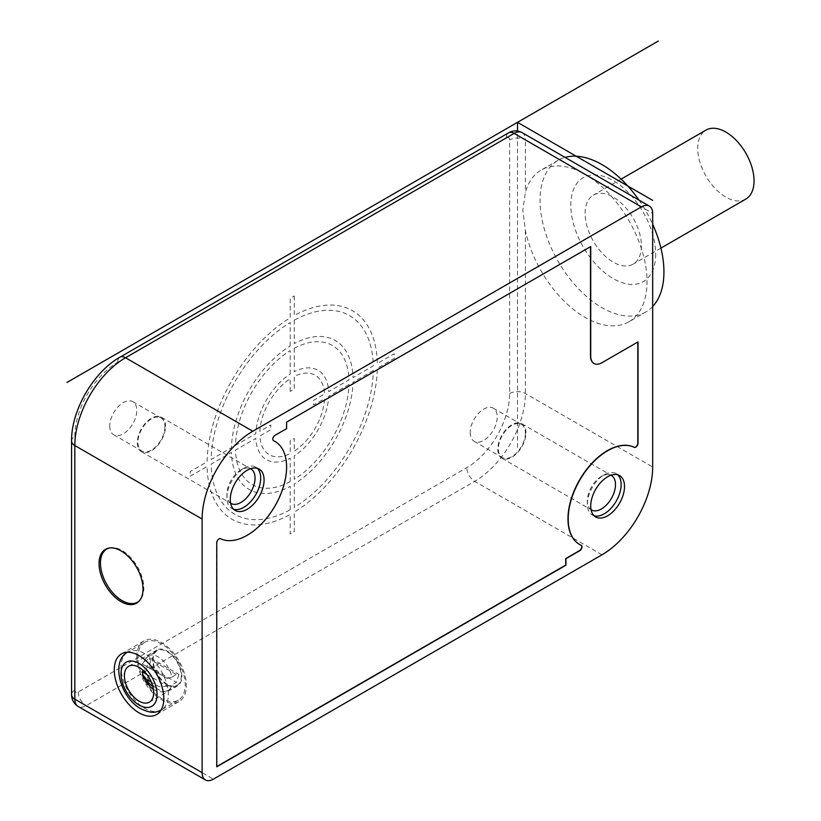 <?xml version="1.0" encoding="UTF-8"?>
<svg xmlns="http://www.w3.org/2000/svg" width="821" height="821" viewBox="0 0 821 821"><rect width="100%" height="100%" fill="white"/><g stroke="black" fill="none" stroke-linecap="round" stroke-linejoin="round"><path stroke-width="0.62" stroke-dasharray="4.11 3.08" d="M652.674 306.541A87.611 50.584 60 0 1 645.788 312.021L628.896 321.77A87.611 50.584 -120 0 1 525.389 230.547L522.813 210.32L525.389 192.319A87.611 50.584 -120 0 1 541.285 170.029A87.611 50.584 -120 0 1 585.086 174.36L525.389 139.898L525.389 192.319M645.788 312.021A87.611 50.584 60 0 1 578.282 288.551A87.611 50.584 60 0 1 540.033 200.375A87.611 50.584 60 0 1 558.177 160.269A87.611 50.584 60 0 1 565.033 157.396M638.943 200.067A87.611 50.584 60 0 1 652.674 224.277M628.896 321.77A87.611 50.584 -120 0 0 647.04 281.665A87.611 50.584 -120 0 0 585.086 174.36L652.674 213.388M655.692 254.151A60.025 34.656 60 0 1 613.246 278.647A60.025 34.656 60 0 1 570.811 205.137A60.025 34.656 60 0 1 613.246 180.63A60.025 34.656 60 0 1 655.692 254.151M641.406 245.9A39.829 22.988 60 0 1 633.165 264.126A39.829 22.988 60 0 1 602.47 253.463A39.829 22.988 60 0 1 585.086 213.388A39.829 22.988 -120 0 1 593.337 195.152A39.829 22.988 -120 0 1 624.022 205.825A39.829 22.988 -120 0 1 641.406 245.9M745.796 199.103A39.829 22.988 60 0 1 715.112 188.43A39.829 22.988 60 0 1 697.727 148.355A39.829 22.988 -120 0 1 705.978 130.118M233.657 509.277A23.891 13.793 -60 0 1 231.85 508.507A23.891 13.793 -60 0 1 226.904 497.567A23.891 13.793 -60 0 1 243.796 468.309A23.891 13.793 -60 0 1 255.742 467.128A23.891 13.793 -60 0 1 257.312 468.309M226.904 497.567L226.904 494.324A19.909 11.494 -60 0 1 240.974 469.93A19.909 11.494 -60 0 1 250.508 468.719M230.609 503.181A19.909 11.494 -60 0 1 226.904 494.324M165.514 426.366A19.909 11.494 120 0 0 161.388 417.242A19.909 11.494 120 0 0 146.046 422.579A19.909 11.494 120 0 0 137.353 442.622A19.909 11.494 120 0 0 141.479 451.735A19.909 11.494 120 0 0 156.821 446.398A19.909 11.494 120 0 0 165.514 426.366M164.949 426.684A19.119 11.032 -60 0 1 156.606 445.926A19.119 11.032 -60 0 1 141.869 451.047A19.119 11.032 -60 0 1 137.918 442.293A19.119 11.032 -60 0 1 146.261 423.061A19.119 11.032 -60 0 1 160.988 417.94A19.119 11.032 -60 0 1 164.949 426.684M109.757 426.037A19.119 11.032 120 0 0 113.709 434.791A19.119 11.032 120 0 0 128.445 429.67A19.119 11.032 120 0 0 136.789 410.428A19.119 11.032 120 0 0 132.828 401.674A19.119 11.032 120 0 0 118.101 406.795A19.119 11.032 120 0 0 109.757 426.037M594.106 515.783A23.891 13.793 -60 0 1 592.29 515.013A23.891 13.793 -60 0 1 587.343 504.073A23.891 13.793 -60 0 1 604.235 474.815A23.891 13.793 -60 0 1 616.181 473.625A23.891 13.793 -60 0 1 617.751 474.815M587.343 504.073L587.343 500.831A19.909 11.494 -60 0 1 601.424 476.437A19.909 11.494 -60 0 1 610.947 475.226M591.058 509.677A19.909 11.494 -60 0 1 587.343 500.831M525.953 432.872A19.909 11.494 120 0 0 521.828 423.749A19.909 11.494 120 0 0 506.485 429.085A19.909 11.494 120 0 0 497.793 449.128A19.909 11.494 120 0 0 501.918 458.241A19.909 11.494 120 0 0 517.261 452.905A19.909 11.494 120 0 0 525.953 432.872M525.389 433.19A19.119 11.032 -60 0 1 517.045 452.433A19.119 11.032 -60 0 1 502.319 457.554A19.119 11.032 -60 0 1 498.357 448.8A19.119 11.032 -60 0 1 506.701 429.568A19.119 11.032 -60 0 1 521.438 424.447A19.119 11.032 -60 0 1 525.389 433.19M470.197 432.544A19.119 11.032 120 0 0 474.158 441.298A19.119 11.032 120 0 0 488.885 436.177A19.119 11.032 120 0 0 497.228 416.935A19.119 11.032 120 0 0 493.277 408.181A19.119 11.032 120 0 0 478.54 413.302A19.119 11.032 120 0 0 470.197 432.544M286.601 428.634L274.83 435.171A3.181 1.837 -60 0 0 272.746 437.983A3.181 1.837 -60 0 0 273.239 440.528A3.181 1.837 -60 0 0 273.321 440.579A55.756 32.193 120 0 0 273.321 440.579L273.383 440.61M590.72 246.546L286.375 422.004L286.375 428.511M593.911 363.416A15.927 9.195 120 0 0 601.762 362.564L637.804 342.008M579.626 544.487A55.756 32.193 120 0 0 581.022 545.206A3.181 1.837 -60 0 1 581.104 545.247A3.181 1.837 -60 0 1 581.206 545.318M216.539 766.67L216.539 542.671A3.181 1.837 -60 0 1 217.883 539.51A3.181 1.837 -60 0 1 220.315 538.576A55.756 32.193 120 0 0 275.374 504.771A55.756 32.193 120 0 0 274.932 441.421M109.357 548.007A30.664 17.703 60 0 1 109.993 547.853A30.664 17.703 60 0 1 132.314 559.368A30.664 17.703 60 0 1 143.829 588.134A30.664 17.703 60 0 1 140.104 600.007A30.664 17.703 60 0 1 139.652 600.49M136.789 656.903A35.046 20.238 60 0 1 144.044 640.862A35.046 20.238 60 0 1 171.055 650.242A35.046 20.238 60 0 1 186.346 685.514A35.046 20.238 60 0 1 179.091 701.555A35.046 20.238 60 0 1 152.09 692.165A35.046 20.238 60 0 1 136.789 656.903M144.845 642.238A33.456 19.314 60 0 0 139.714 669.043A33.456 19.314 60 0 0 161.573 698.517A33.456 19.314 -120 0 0 178.29 700.18A33.456 19.314 -120 0 0 183.422 673.374A33.456 19.314 -120 0 0 161.573 643.89A33.456 19.314 60 0 0 144.845 642.238L127.943 651.997A33.456 19.314 60 0 1 144.67 653.649A33.456 19.314 60 0 1 166.53 683.123A33.456 19.314 60 0 1 161.398 709.929A33.456 19.314 60 0 1 144.67 708.277A33.456 19.314 60 0 1 122.822 678.803A33.456 19.314 60 0 1 127.943 651.997L127.553 652.233M167.197 684.868A20.71 11.956 60 0 1 153.671 666.621A20.71 11.956 60 0 1 156.842 650.027A20.71 11.956 60 0 1 167.197 651.053A20.71 11.956 60 0 1 180.733 669.3A20.71 11.956 60 0 1 177.552 685.894A20.71 11.956 60 0 1 167.197 684.868M167.197 684.211A19.909 11.494 60 0 1 154.194 666.673A19.909 11.494 60 0 1 157.242 650.714A19.909 11.494 60 0 1 167.197 651.7A19.909 11.494 60 0 1 180.21 669.248A19.909 11.494 60 0 1 177.151 685.196A19.909 11.494 60 0 1 167.197 684.211M144.517 669.166L149.022 666.57L151.208 658.411L149.022 658.76L176.361 674.544L178.957 674.431L176.361 682.354L171.856 684.95A19.909 11.494 60 0 1 168.141 690.399A19.909 11.494 60 0 1 158.186 689.414A19.909 11.494 60 0 1 144.517 669.166L143.09 670.305M144.517 661.367A19.909 11.494 60 0 1 148.232 655.917A19.909 11.494 60 0 1 158.186 656.903A19.909 11.494 60 0 1 171.856 677.151L167.32 678.423L142.31 663.984L144.517 661.367L149.022 658.76M171.856 677.151L176.361 674.544M146.846 674.41L167.32 686.233L171.856 684.95M167.32 686.233L158.853 686.551L151.382 682.23M167.32 678.423L142.31 663.984L148.232 655.917L157.242 650.714M517.507 447.496L517.507 131.021M290.203 345.959L290.203 322.53A114.694 66.214 -60 0 0 211.151 459.473L231.44 447.743A86.02 49.66 -60 0 1 290.203 345.959M294.257 320.19L294.257 343.619A86.02 49.66 -60 0 1 353.02 377.547L373.298 365.838A114.694 66.214 -60 0 0 294.257 320.19M294.257 295.991L294.257 315.5A120.43 69.528 -60 0 1 377.352 363.498L394.244 353.738L394.244 358.428L377.352 368.177A120.43 69.528 -60 0 1 294.257 512.099L294.257 531.618L290.203 533.958L290.203 514.449A120.43 69.528 -60 0 1 207.087 466.482L190.195 476.231L190.195 471.552L207.087 461.792A120.43 69.528 -60 0 1 290.203 317.84L290.203 298.331L294.257 295.991M290.203 374.078L290.203 350.639A80.284 46.356 -60 0 0 235.494 445.403L255.793 433.662A51.61 29.802 -60 0 1 290.203 374.078M294.257 348.299L294.257 371.739A51.61 29.802 -60 0 1 328.667 391.607L348.966 379.887A80.284 46.356 -60 0 0 294.257 348.299M290.203 391.422L290.203 378.768A45.873 26.488 -60 0 0 259.857 431.323L270.807 424.98L270.807 429.691L259.857 436.013A45.873 26.488 -60 0 0 290.203 453.541L290.203 440.867L294.257 438.527L294.257 451.201A45.873 26.488 -60 0 0 324.603 398.637L313.632 404.969L313.632 400.289L324.603 393.947A45.873 26.488 -60 0 0 294.257 376.429L294.257 389.082L290.203 391.422M348.966 384.567L328.667 396.286A51.61 29.802 -60 0 1 294.257 455.891L294.257 479.32A80.284 46.356 -60 0 0 348.966 384.567M373.298 370.517L353.02 382.227A86.02 49.66 -60 0 1 294.257 484.01L294.257 507.419A114.694 66.214 -60 0 0 373.298 370.517M290.203 481.66L290.203 458.231A51.61 29.802 -60 0 1 255.793 438.363L235.494 450.082A80.284 46.356 -60 0 0 290.203 481.66M290.203 509.759L290.203 486.35A86.02 49.66 -60 0 1 231.44 452.422L211.151 464.132A114.694 66.214 -60 0 0 290.203 509.759M74.834 436.444A60.528 34.944 -60 0 1 117.639 362.307L506.239 137.949A4.782 2.761 -60 0 1 509.625 139.898L509.625 393.526A60.528 34.944 -60 0 1 466.821 467.662L78.211 692.021A4.782 2.761 -60 0 1 74.834 690.071L74.834 436.444A11.155 6.435 0 0 0 71.571 440.99M117.639 362.307A11.155 6.435 60 0 1 119.948 357.197M506.239 137.949A11.155 6.435 60 0 1 508.548 132.838M522.094 132.602A15.927 9.195 -60 0 1 525.389 139.898A11.155 6.435 180 0 0 509.625 139.898M525.389 230.547L525.389 393.526A71.684 41.389 -60 0 1 474.702 481.322L86.102 705.68A15.927 9.195 -60 0 1 78.139 706.46M509.625 393.526A11.155 6.435 180 0 1 525.389 393.526L652.674 467.005M601.988 554.801L474.702 481.322A11.155 6.435 -120 0 1 466.821 467.662M78.211 692.021A11.155 6.435 -120 0 0 86.102 705.68L213.378 779.16M74.834 690.071A11.155 6.435 0 0 0 71.571 694.617M152.778 686.284A11.946 6.896 -120 0 0 158.853 686.551M149.022 666.57L176.361 682.354M158.853 673.538A11.946 6.896 -120 0 0 146.261 666.272M558.177 160.269L541.285 170.029M660.915 248.106L633.165 264.126M621.097 179.132L593.337 195.152M259.118 469.078L255.742 467.128M235.227 510.457L231.85 508.507M240.974 469.93L243.796 468.309M161.388 417.242L250.939 468.945M141.479 451.735L231.019 503.437M113.709 434.791L141.869 451.047M132.828 401.674L160.988 417.94M619.568 475.585L616.181 473.625M595.666 516.963L592.29 515.013M601.424 476.437L604.235 474.815M521.828 423.749L611.378 475.451M501.918 458.241L591.469 509.944M474.158 441.298L502.319 457.554M493.277 408.181L521.438 424.447M140.104 600.007L139.231 601.003M109.993 547.853L108.7 548.12M121.518 653.865L144.044 640.862M156.565 714.568L179.091 701.555M178.29 700.18L160.998 710.155M128.681 666.283L156.842 650.027M149.391 702.15L177.552 685.894M153.424 689.332L157.324 691.231L162.681 692.011L168.141 690.399L177.151 685.196M151.208 658.411L178.957 674.431"/><path stroke-width="1.23" d="M565.033 157.396A87.611 50.584 60 0 1 638.943 200.067M652.674 224.277A87.611 50.584 60 0 1 663.932 271.915A87.611 50.584 60 0 1 652.674 306.541M652.674 467.005L652.674 213.388A15.927 9.195 120 0 0 649.37 206.092A15.927 9.195 120 0 0 641.406 206.882L252.806 431.241A71.684 41.389 120 0 0 202.12 519.036L202.12 772.653A15.927 9.195 120 0 0 205.414 779.95A15.927 9.195 120 0 0 213.378 779.16L601.988 554.801A71.684 41.389 120 0 0 652.674 467.005M621.097 179.132L705.978 130.118A39.829 22.988 -120 0 1 736.663 140.791A39.829 22.988 -120 0 1 754.047 180.866A39.829 22.988 60 0 1 745.796 199.103L660.915 248.106M143.008 588.955A31.095 17.949 60 0 1 139.231 601.003A31.095 17.949 60 0 1 114.581 596.816A31.095 17.949 60 0 1 99.033 563.565A31.095 17.949 60 0 1 108.7 548.12A31.095 17.949 60 0 1 131.329 559.789A31.095 17.949 60 0 1 143.008 588.955M114.263 669.905A35.046 20.238 60 0 1 121.518 653.865A35.046 20.238 60 0 1 148.519 663.255A35.046 20.238 60 0 1 163.82 698.517A35.046 20.238 60 0 1 156.565 714.568A35.046 20.238 60 0 1 129.554 705.177A35.046 20.238 60 0 1 114.263 669.905M230.28 499.527A23.891 13.793 -60 0 1 240.707 475.472A23.891 13.793 -60 0 1 259.118 469.078A23.891 13.793 -60 0 1 264.075 480.008A23.891 13.793 -60 0 1 253.638 504.063A23.891 13.793 -60 0 1 235.227 510.457A23.891 13.793 -60 0 1 230.28 499.527M590.72 506.023A23.891 13.793 -60 0 1 601.157 481.978A23.891 13.793 -60 0 1 619.568 475.585A23.891 13.793 -60 0 1 624.514 486.514A23.891 13.793 -60 0 1 614.087 510.57A23.891 13.793 -60 0 1 595.666 516.963A23.891 13.793 -60 0 1 590.72 506.023M579.739 550.737L565.946 558.701L565.946 565.207L216.765 766.804L216.765 542.804A3.181 1.837 -60 0 1 218.109 539.643A3.181 1.837 -60 0 1 220.541 538.709A55.756 32.193 120 0 0 275.651 504.812A55.756 32.193 120 0 0 275.045 441.482A55.756 32.193 120 0 0 273.547 440.703A3.181 1.837 -60 0 1 273.465 440.661A3.181 1.837 -60 0 1 272.972 438.106A3.181 1.837 -60 0 1 275.056 435.304L286.601 428.634L286.601 422.138L590.72 246.546L590.72 356.191A15.927 9.195 120 0 0 594.024 363.477A15.927 9.195 120 0 0 601.988 362.697L638.03 341.885L638.03 443.237A3.181 1.837 -60 0 1 636.686 446.398A3.181 1.837 -60 0 1 634.253 447.332A55.756 32.193 120 0 0 579.144 481.229A55.756 32.193 120 0 0 579.739 544.559A55.756 32.193 120 0 0 581.247 545.339A3.181 1.837 -60 0 1 581.33 545.38A3.181 1.837 -60 0 1 581.812 547.935A3.181 1.837 -60 0 1 579.739 550.737L579.513 550.614A3.181 1.837 -60 0 0 581.555 547.905A3.181 1.837 -60 0 0 581.206 545.318M257.312 468.309A23.891 13.793 -60 0 1 260.688 478.058A23.891 13.793 -60 0 1 251.349 500.902A23.891 13.793 -60 0 1 233.657 509.277M250.508 468.719A19.909 11.494 -60 0 1 250.939 468.945A19.909 11.494 -60 0 1 255.054 478.058A19.909 11.494 -60 0 1 246.372 498.101A19.909 11.494 -60 0 1 231.019 503.437A19.909 11.494 -60 0 1 230.609 503.181M617.751 474.815A23.891 13.793 -60 0 1 621.138 484.564A23.891 13.793 -60 0 1 611.799 507.409A23.891 13.793 -60 0 1 594.106 515.783M610.947 475.226A19.909 11.494 -60 0 1 611.378 475.451A19.909 11.494 -60 0 1 615.504 484.564A19.909 11.494 -60 0 1 606.811 504.607A19.909 11.494 -60 0 1 591.469 509.944A19.909 11.494 -60 0 1 591.058 509.677M590.494 246.68L590.494 356.057A15.927 9.195 120 0 0 593.799 363.354A15.927 9.195 120 0 0 593.911 363.416M637.804 342.008L637.804 443.104A3.181 1.837 -60 0 1 636.46 446.265A3.181 1.837 -60 0 1 634.028 447.209A55.756 32.193 120 0 0 578.918 481.106A55.756 32.193 120 0 0 579.513 544.426A55.756 32.193 120 0 0 579.626 544.487M216.765 766.547L565.72 565.074L565.72 558.578L579.513 550.614M274.932 441.421A55.756 32.193 120 0 0 274.83 441.349A55.756 32.193 120 0 0 273.352 440.59M139.652 600.49A30.664 17.703 60 0 1 115.422 595.533A30.664 17.703 60 0 1 100.46 563.093A30.664 17.703 60 0 1 109.357 548.007M139.036 701.124A20.71 11.956 60 0 1 125.51 682.877A20.71 11.956 60 0 1 128.681 666.283A20.71 11.956 60 0 1 139.036 667.309A20.71 11.956 60 0 1 152.573 685.556A20.71 11.956 60 0 1 149.391 702.15A20.71 11.956 60 0 1 139.036 701.124M151.382 682.23L146.261 679.275L142.721 674.544L142.31 671.794L146.846 674.41M143.09 670.305L142.31 671.794M66.953 382.463L658.309 41.05M517.507 131.021L517.507 122.339L652.674 200.375M205.414 779.95L78.139 706.46C73.818 703.669 71.622 699.718 71.571 694.617L71.571 440.99A11.155 6.435 0 0 0 74.834 445.546A71.684 41.389 -60 0 1 125.521 357.751L514.131 133.392A15.927 9.195 -60 0 1 522.094 132.602C517.507 130.262 512.992 130.344 508.548 132.838A11.155 6.435 60 0 1 514.131 133.392L641.406 206.882M71.571 440.99C71.129 410.633 93.43 371.995 119.948 357.197A11.155 6.435 60 0 1 125.521 357.751L252.806 431.241M78.139 706.46A15.927 9.195 -60 0 1 74.834 699.174L74.834 445.546L202.12 519.036M71.571 694.617A11.155 6.435 0 0 0 74.834 699.174L202.12 772.653M139.036 663.409A25.492 14.716 60 0 1 157.068 694.617A25.492 14.716 60 0 1 139.036 705.023A25.492 14.716 60 0 1 121.015 673.805A25.492 14.716 60 0 1 139.036 663.409M146.261 679.275A11.946 6.896 -120 0 0 152.778 686.284M119.948 357.197L508.548 132.838M649.37 206.092L522.094 132.602M127.943 651.997C110.188 660.926 120.318 697.737 140.689 708.667C152.993 714.527 156.37 712.023 161.398 709.929M142.721 674.544L145.307 680.578L150.387 686.982L153.424 689.332"/></g></svg>
